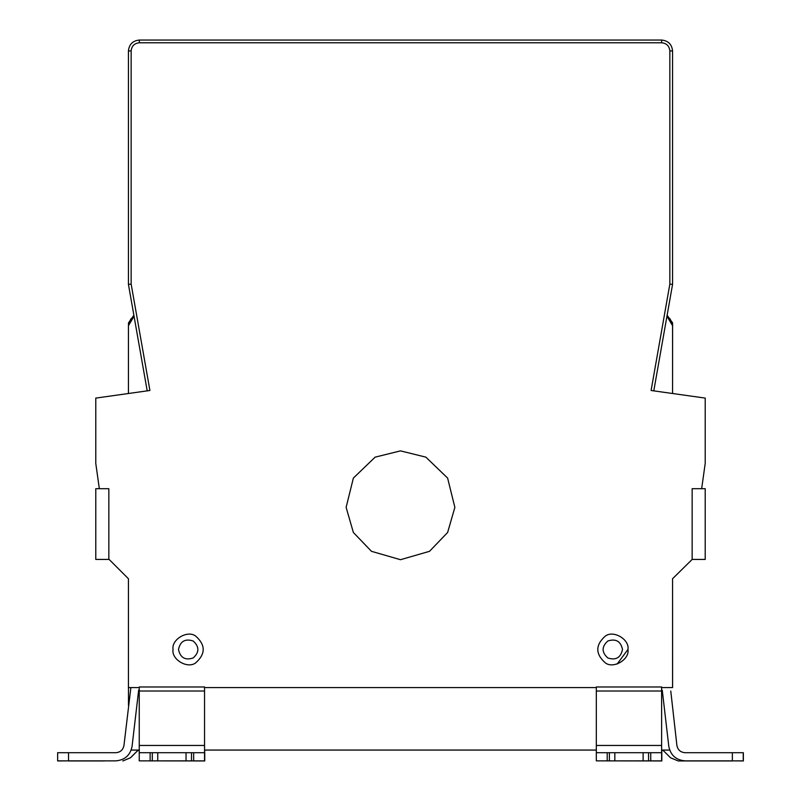 <?xml version="1.0" encoding="UTF-8"?>
<svg xmlns="http://www.w3.org/2000/svg" width="801" height="801" viewBox="0 0 801 801"><rect width="100%" height="100%" fill="white"/><g stroke="black" fill="none" stroke-linecap="round" stroke-linejoin="round"><path stroke-width="1.2" d="M400.5 450.873L425.872 457.151L447.619 478.077L454.868 507.383L447.619 532.495L429.496 551.328L400.5 559.699L371.494 551.328L353.371 532.495L346.122 507.383L353.371 478.077L375.128 457.151L400.5 450.873M173.046 649.481C171.224 659.654 188.015 669.346 195.905 662.677C205.627 653.886 205.627 645.085 195.905 636.294C188.015 629.626 171.224 639.318 173.046 649.481C171.224 639.318 188.015 629.626 195.905 636.294C205.627 645.085 205.627 653.886 195.905 662.677C188.015 669.346 171.224 659.654 173.046 649.481M627.944 649.481C629.776 659.654 612.985 669.346 605.095 662.677C595.373 653.886 595.373 645.085 605.095 636.294C612.985 629.626 629.776 639.318 627.944 649.481L617.12 664.069M123.965 745.451L130.873 687.578M123.955 745.481C123.054 749.896 120.35 752.309 115.855 752.7C120.35 752.309 123.054 749.896 123.955 745.481M138.673 690.011L132.065 746.412C130.253 755.263 124.846 760.079 115.855 760.86L57.632 760.86L57.632 752.7L115.855 752.7M139.244 691.013L139.244 686.978L204.545 686.978L204.545 745.451L139.244 745.451L139.244 691.013L204.545 691.013M139.244 745.481L139.244 752.7L204.545 752.7L204.545 745.481M204.545 752.7L204.545 760.86L193.662 760.86L193.662 752.7M191.489 752.7L191.489 760.86L193.662 760.86M186.042 752.7L186.042 760.86L157.747 760.86L157.747 752.7M191.489 760.86L186.042 760.86M157.747 760.86L152.31 760.86L152.31 752.7M150.127 752.7L150.127 760.86L152.31 760.86M150.127 760.86L139.244 760.86L139.244 752.7M701.656 488.69L705.21 488.69L705.21 559.428L692.154 559.428L692.154 488.69L701.656 488.69L705.21 463.389L705.21 398.097L651.093 390.488L669.846 284.135L672.57 284.365L653.786 390.868M68.566 760.86L57.692 760.95M68.566 760.95L104.51 760.95M139.384 750.066L137.452 750.867L130.553 757.766L122.863 760.95M122.803 760.95L130.493 757.766L137.392 750.867L139.314 750.066M596.324 750.066L204.545 750.066L204.696 760.95L204.686 750.066M204.696 760.95L139.394 760.86M661.756 750.867L661.766 760.95L661.616 750.867M661.766 760.95L596.465 760.86M669.656 750.066L661.756 750.066M743.238 752.79L743.368 760.95L732.434 760.86M743.368 752.79L743.368 760.95L743.368 752.79M661.686 750.066L663.608 750.867L670.507 757.766L678.207 760.95L732.434 760.95M139.244 750.066L131.214 750.066M672.6 687.578L672.57 578.743L672.57 687.578L661.616 687.578M666.953 316.205L672.57 325.727L672.57 393.501L672.6 322.923L667.133 315.214M133.867 315.234L128.47 322.923L128.47 324.836M131.154 50.934L128.43 50.934C129.121 44.365 132.746 40.741 139.314 40.05L139.314 42.773C134.388 43.294 131.664 46.007 131.154 50.934L131.154 284.135L149.907 390.488L95.78 398.097L95.78 463.389L99.334 488.69L95.78 488.69L95.78 559.428L109.116 559.428L128.43 578.743L128.43 687.578L139.244 687.578M134.037 316.205L128.43 325.727L128.43 393.501M128.43 50.934L128.43 284.365L147.204 390.868M131.154 284.135L128.43 284.365M99.334 488.69L108.836 488.69L108.836 559.428M128.47 687.578L128.47 705.511M128.43 325.727L130.833 318.898M672.57 325.727L670.157 318.898M139.314 40.05L661.686 40.05C668.244 40.741 671.879 44.365 672.57 50.934L672.57 284.365M692.154 559.428L672.57 578.743L672.6 684.775L672.57 578.743M670.767 691.013L676.905 745.451M676.915 745.481C677.816 749.896 680.52 752.309 685.015 752.7C680.52 752.309 677.816 749.896 676.915 745.481M685.015 752.7L743.238 752.7L743.238 760.86L685.015 760.86C676.024 760.079 670.617 755.263 668.805 746.412L662.257 690.162M607.208 760.86L596.324 760.86L596.324 752.7L607.208 752.7L607.208 760.86L609.381 760.86L609.381 752.7L643.123 752.7L643.123 760.86L609.381 760.86M607.208 752.7L609.381 752.7M614.828 760.86L614.828 752.7M643.123 752.7L648.56 752.7L648.56 760.86L643.123 760.86M648.56 752.7L661.616 752.7L661.616 760.86L650.742 760.86L650.742 752.7M648.56 760.86L650.742 760.86M596.324 745.481L596.324 752.7M661.616 752.7L661.616 745.481M596.324 691.013L596.324 745.451L661.616 745.451L661.616 686.978L596.324 686.978L596.324 691.013L661.616 691.013M596.324 687.578L204.545 687.578M128.43 684.775L128.43 578.743L128.43 684.775M178.493 649.481C180.265 641.241 185.161 638.417 193.181 641C199.429 646.657 199.429 652.314 193.181 657.971C185.161 660.555 180.265 657.721 178.493 649.481M622.507 649.481C620.735 641.241 615.839 638.417 607.819 641C601.561 646.657 601.561 652.314 607.819 657.971C615.839 660.555 620.735 657.721 622.507 649.481M68.516 752.7L68.516 760.86M669.846 284.135L669.846 50.934C669.326 46.007 666.602 43.294 661.686 42.773L139.314 42.773M661.686 42.773L661.686 40.05M669.846 50.934L672.57 50.934M732.354 760.86L732.354 752.7M204.746 760.95L204.746 752.79M661.816 760.95L661.816 752.79"/></g></svg>
